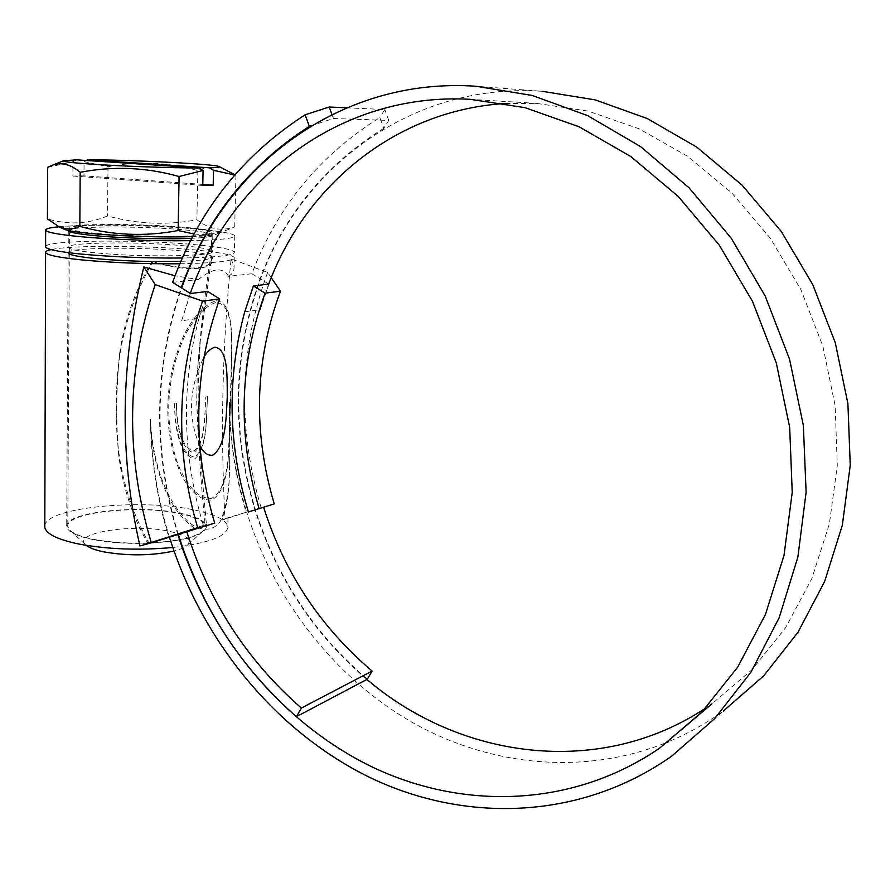 <?xml version="1.0" encoding="UTF-8"?>
<svg xmlns="http://www.w3.org/2000/svg" width="895" height="895" viewBox="0 0 895 895"><rect width="100%" height="100%" fill="white"/><g stroke="black" fill="none" stroke-linecap="round" stroke-linejoin="round"><path stroke-width="0.67" stroke-dasharray="4.47 3.36" d="M183.788 245.789C201.431 247.49 210.996 249.336 212.462 251.327C218.179 256.384 140.179 257.592 94.579 252.759C78.066 251.059 69.273 249.28 68.199 247.445C64.541 242.209 139.922 241.393 183.788 245.789M68.255 230.462C68.009 226.032 141.32 225.853 184.079 229.858C201.767 231.458 211.343 233.147 212.82 234.926C213.312 236.493 206.32 237.622 191.843 238.316M58.857 226.793C86.558 224.018 154.354 225.227 196.721 229.042C220.058 231.134 232.745 233.36 234.77 235.721C235.217 238.372 220.506 240.017 190.646 240.643M45.6 246.449C46.853 239.983 141.298 239.345 196.408 244.805C219.711 247.031 232.364 249.459 234.378 252.099C234.557 255.377 217.228 257.346 182.367 258.006M63.746 229.019C52.76 223.627 137.696 222.933 187.066 227.543C209.866 229.612 219.957 231.727 217.328 233.863C214.766 235.15 206.577 236.056 192.761 236.582M194.125 234.02C207.416 235.441 220.237 233.36 232.599 227.777L234.703 226.86C221.457 231.559 208.859 229.176 196.9 219.734C167.231 225.484 137.438 224.22 107.523 215.941C88.202 224.074 68.188 225.07 47.446 218.917M180.913 261.34C202.192 260.568 212.663 259.058 212.35 256.787L210.851 256.261C204.921 292.799 200.391 331.844 197.258 373.394L196.699 401.251C198.175 442.79 200.983 484.005 205.112 524.884C202.527 520.084 193.577 516.214 178.273 513.249C136.409 504.623 64.306 512.723 67.785 526.73L70.615 530.936L86.289 545.368C69.955 533.23 132.035 523.206 168.607 531.171C185.377 534.707 191.798 539.226 187.872 544.731C185.601 547.136 180.969 549.239 173.977 551.029M70.615 530.936C74.654 534.181 82.083 536.933 92.912 539.182C109.391 542.404 128.03 543.657 148.816 542.941C127.672 504.847 116.865 463.297 116.406 418.312L118.442 452.948C115.902 420.202 116.272 387.278 119.55 354.174C124.036 321.719 134.843 290.819 151.971 261.508C184.929 272.136 215.494 270.491 212.305 258.577L211.791 256.171L200.256 341.163L198.175 387.356L198.366 433.717L206.544 526.17C205.19 535.344 185.612 541.05 147.798 543.265L148.816 542.941C178.071 541.374 196.43 537.157 203.881 530.31L205.481 526.148L205.112 524.884L206.029 524.582L147.798 543.265C132.08 515.889 122.291 485.784 118.442 452.948M95.485 233.304C79.174 231.738 70.492 230.16 69.43 228.572C65.805 224.03 140.179 223.739 183.475 227.777C200.883 229.333 210.314 230.977 211.768 232.7C217.407 237.085 140.47 237.701 95.485 233.304M147.798 543.265C127.09 543.891 108.552 542.605 92.196 539.394C76.22 535.982 67.718 531.764 66.7 526.752C63.176 512.522 136.387 504.299 178.888 513.059C194.103 516.001 203.143 519.838 206.029 524.582M211.791 256.171C208.759 254.314 199.384 252.625 183.688 251.092C141.074 246.74 68.009 247.467 68.143 252.625M179.873 263.779C216.21 263.119 234.333 261.038 234.244 257.536C232.241 254.806 219.588 252.312 196.307 250.052C149.275 245.387 71.51 244.962 51.138 249.627M44.806 525.757C46.003 507.756 137.785 498.504 191.183 509.333C213.748 513.663 225.954 519.402 227.789 526.562C227.621 536.127 209.285 543.097 172.757 547.483M202.796 184.415L83.973 175.856L84.074 161.659L107.993 166.727C137.886 160.921 167.846 162.208 197.873 170.587C207.271 166.179 217.026 166.146 227.117 170.475M84.074 161.659L86.423 160.473M234.882 174.749L235.933 175.442L234.691 174.984M200.256 341.163L197.258 373.394M196.699 401.251L198.366 433.717M229.444 403.623C229.791 440.541 235.374 476.778 246.203 512.32L221.949 520.118C227.554 504.221 230.004 485.661 229.277 464.449L229.478 402.012C229.847 439.501 235.598 476.207 246.74 512.164L246.203 512.32M172.634 282.339L198.298 279.564L175.04 275.805M271.23 277.73L267.616 272.449L231.111 258.856C222.396 344.318 220.338 430.909 224.969 518.641L228.001 517.903L221.949 520.118M224.969 518.641L274.25 503.896M263.645 507.308L248.43 511.974M263.577 507.107L246.74 512.164C274.049 598.844 332.336 675.266 409.25 720.665C486.265 765.337 581.146 776.58 665.914 742.794M177.904 534.639L177.859 534.483C152.452 450.811 153.571 368.561 181.215 287.72M169.435 537.246L186.865 531.876M231.111 258.856L234.031 266.732C234.356 270.793 232.521 273.982 228.549 276.298L251.887 273.769C276.902 207.293 319.56 155.227 379.86 117.547L383.798 128.298L388.777 120.411L333.421 118.52L312.031 125.423M346.656 107.814L384.772 109.537L379.86 117.547M228.549 276.298C222.754 266.811 212.663 267.896 198.298 279.564M251.887 273.769L260.087 278.77C284.386 214.643 325.623 164.479 383.798 128.298M268.746 284.051L260.501 279.027C301.525 166.761 412.248 82.217 542.213 91.301L476.006 86.256M671.686 756.152L723.261 711.122C705.875 723.563 687.584 733.777 668.375 741.787M505.63 103.484L536.62 103.384L588.183 111.103L639.097 128.802L687.584 156.312L731.864 193.051L770.159 237.98L800.913 289.644L822.874 346.22L835.147 405.625L837.295 465.613L829.352 523.978L811.821 578.64L785.564 627.775L751.8 669.885L711.917 703.85L705.741 708.034M366.905 679.428C313.709 633.973 276.387 577.398 254.93 509.702C231.156 431.412 232.879 354.442 260.087 278.77L260.501 279.027C233.326 354.565 231.604 431.412 255.332 509.579C276.79 577.264 314.134 633.805 367.353 679.193M331.967 114.549L333.421 118.52M388.777 120.411L384.772 109.537M178.329 534.505L178.284 534.36C152.911 450.823 154.041 368.695 181.651 287.989M215.874 302.566C204.284 306.045 192.537 320.354 184.448 336.565C174.48 359.018 169.233 382.31 168.741 406.431C168.663 424.42 171.012 441.615 175.789 458.016C182.558 479.071 196.352 499.947 211.656 498.28C225.294 491.165 227.912 466.261 229.333 444.211L231.715 344.038C231.29 323.979 229.679 303.204 215.874 302.566M150.461 419.341L150.427 421.064C152.005 462.144 165.899 509.546 195.356 528.665L169.368 537.034C157.486 498.593 151.177 459.359 150.461 419.341C152.172 458.43 164.311 500.876 190.232 523.418C201.621 531.686 213.424 531.272 220.394 521.248C227.129 505.004 230.105 485.493 229.321 462.726L229.478 402.012M199.887 445.967C187.581 417.607 188.89 388.038 203.836 357.239M216.154 300.776C230.06 301.783 231.469 323.017 231.827 343.333L231.055 393.095L228.035 462.133C226.166 478.903 221.826 494.599 211.623 499.958C200.144 501.155 188.856 489.599 181.26 474.742C171.963 453.776 167.466 430.942 167.779 406.24C168.294 381.717 173.697 357.978 184.001 335.01C192.302 318.553 204.44 304.031 216.154 300.776M244.727 311.84L260.221 309.648L268.701 284.151M190.422 293.493L181.629 320.779L198.914 318.329C180.824 387.434 182.423 456.774 203.702 526.372L186.842 531.798M181.629 320.779L190.288 293.403M150.427 421.064C151.121 460.477 157.251 499.197 168.808 537.201M268.869 284.129L260.221 309.648M207.685 291.434L198.914 318.329M203.702 526.372L214.688 523.083M195.356 528.665L139.956 545.916M267.616 272.449C239.424 349.229 237.242 427.586 261.083 507.543M119.55 354.174L116.73 388.587C118.017 344.038 130.111 301.649 153.011 261.407M116.406 418.312L116.73 388.587M205.112 524.884L148.816 542.941M210.851 256.261L211.22 258.174C214.229 269.641 185.41 271.565 153.392 261.53M235.933 175.442L234.703 226.86M83.973 175.856L72.887 176.047L72.976 161.726L47.603 167.354M107.993 166.727L107.523 215.941M197.873 170.587L196.9 219.734M76.724 159.836L72.976 161.726M72.887 176.047L202.773 185.444M205.794 397.022L207.55 396.653C206.13 417.596 207.853 448.149 194.573 458.956C178.933 455.566 174.469 424.845 174.614 403.589L176.46 403.197C176.371 422.093 179.929 449.312 193.734 452.758C205.76 443.282 204.552 415.828 205.794 397.022C204.541 415.347 205.526 441.772 193.868 450.968C180.443 448.171 176.617 421.623 176.46 403.197M174.614 403.589C174.749 424.275 179.302 453.899 194.539 457.211C207.629 447.086 206.107 417.193 207.55 396.653M212.82 234.926L212.462 251.327M234.77 235.721L234.378 252.099M68.288 230.776L68.199 247.445M69.43 228.572L69.418 230.709M69.407 231.592L69.295 252.77M69.284 253.934L67.785 526.73M68.165 252.994L66.7 526.752M536.62 103.384L470.177 99.323M206.577 524.481L206.544 526.17M234.244 257.536L234.031 266.732M229.321 462.726L229.277 464.449M228.001 517.903L227.789 526.562M212.35 256.787L212.305 258.577M205.503 524.806L205.481 526.148M211.768 232.7L211.22 258.174M187.872 544.731L203.881 530.31M217.328 233.863L232.599 227.777"/><path stroke-width="1.34" d="M191.843 238.316C167.242 239.502 122.257 238.283 94.725 235.631C78.178 234.031 69.362 232.409 68.288 230.776L68.255 230.462M190.646 240.643C157.442 241.225 110.074 239.513 79.756 236.604C58.354 234.512 46.987 232.409 45.645 230.283C45.186 228.851 49.594 227.688 58.857 226.793M182.367 258.006C145.863 258.297 111.618 256.943 79.644 253.934C58.276 251.696 46.932 249.392 45.6 247.02L45.6 246.449M199.037 167.947C172.992 168.047 122.47 166.28 91.861 164.165C72.182 162.8 62.706 161.671 63.433 160.776L76.724 159.836L199.037 167.947L203.076 170.464L179.078 176.528C146.467 167.331 113.497 165.922 80.192 172.287L79.823 226.368C112.311 235.441 145.079 236.828 178.127 230.53L194.125 234.02M192.761 236.582C165.944 237.622 119.796 236.269 91.312 233.561C77.35 232.241 68.468 230.876 64.664 229.444L63.746 229.019M80.192 172.287C70.627 164.266 61.319 161.928 52.279 165.262L47.603 167.354L47.446 218.917L59.473 227.061C66.051 229.679 72.831 229.444 79.823 226.368M173.977 551.029C151.512 555.806 127.985 556.063 103.395 551.801C95.161 550.056 89.466 547.919 86.3 545.368M68.143 252.625L68.165 252.994C69.239 254.896 78.022 256.72 94.534 258.454C111.45 260.132 130.592 261.15 151.971 261.508L180.913 261.34M51.138 249.627C47.055 250.499 45.209 251.484 45.589 252.58C46.92 255.041 58.253 257.413 79.61 259.695C110.577 262.683 144.005 264.036 179.873 263.779M172.757 547.483C138.546 550.57 106.863 549.34 77.72 543.802C57.056 539.305 46.093 533.823 44.806 527.345L44.806 525.757M86.423 160.473L87.811 159.78C130.983 159.836 213.256 163.986 218.917 166.459C220.819 167.13 217.675 167.589 209.508 167.812L213.525 170.319L234.691 174.984M219.409 166.694L234.882 174.749M209.508 167.812L87.811 159.78M175.04 275.805L143.826 266.967L155.238 284.644C126.419 368.941 125.11 455.007 151.322 542.817L139.956 545.916C119.001 455.723 120.288 362.732 143.826 266.967M181.215 287.72C205.928 219.141 248.631 165.351 309.334 126.352L305.117 114.795C242.209 155.406 198.052 211.265 172.634 282.339L190.422 293.493L207.685 291.434L219.722 298.93L202.583 301.112L155.238 284.644M271.23 277.73L280.482 291.211C254.739 360.428 252.658 431.323 274.25 503.896L248.43 511.974C227.968 445.05 226.726 378.339 244.727 311.84L253.408 285.975L268.746 284.051C305.139 186.205 395.142 110.018 505.63 103.484M190.288 293.403C230.451 178.888 339.552 91.972 470.177 99.323L524.839 107.613L579.009 126.732L630.785 156.524L678.197 196.397L719.345 245.219L752.505 301.38L776.278 362.867L789.681 427.362L792.232 492.407L783.986 555.538L765.46 614.462L737.648 667.2L701.837 712.151L659.581 748.153C571.983 808.207 461.451 810.266 370.519 766.176C279.497 721.269 209.329 634.387 177.904 534.639M181.651 287.989C223.37 168.036 338.366 76.746 476.006 86.256L532.089 95.429L587.601 115.6L640.607 146.623L689.116 187.86L731.215 238.171L765.158 295.943L789.535 359.119L803.352 425.36L806.115 492.16L797.881 557.048L779.176 617.707L750.994 672.111L714.646 718.651L671.686 756.152C580.665 820.29 465.087 823.199 370.206 777.643C275.201 731.26 202.091 640.932 169.435 537.246M305.117 114.795L329.215 107.02L346.656 107.814M542.213 91.301L595.085 99.86L647.23 118.543L696.858 147.183L742.123 185.175L781.29 231.469L812.761 284.599L835.27 342.707L847.912 403.69L850.25 465.288L842.329 525.264L824.631 581.504L798.049 632.172L763.782 675.747L723.261 711.122M668.375 741.787L665.914 742.794M705.741 708.034C599.135 778.684 459.717 758.77 366.905 679.428M301.346 708.057L296.424 716.671L367.353 679.193L372.119 671.06L301.346 708.057C247.199 660.655 209.038 601.921 186.865 531.876M329.215 107.02L331.967 114.549M296.424 716.671C240.565 667.547 201.207 606.821 178.329 534.505M372.119 671.06C320.623 627.328 284.465 572.744 263.645 507.308M203.836 357.239C207.17 351.69 210.862 348.334 214.912 347.17C228.315 349.061 227.095 376.929 227.263 397.089C226.144 417.439 226.032 446.818 212.607 455.242C207.562 455.656 203.322 452.557 199.887 445.967M312.031 125.423L309.334 126.352M280.482 291.211L265.133 293.157C239.278 363.314 237.287 435.183 259.181 508.752M265.133 293.157L253.408 285.975M219.722 298.93C193.588 371.861 191.91 446.571 214.688 523.083L151.322 542.817M202.583 301.112C176.36 375.083 174.805 450.867 197.907 528.475M151.971 261.508L153.392 261.53M203.076 170.464L202.773 185.444L213.2 185.164L213.525 170.319M179.078 176.528L178.127 230.53M213.2 185.164L202.796 184.415M45.645 230.283L45.6 247.02M64.664 229.444L59.473 227.061M69.418 230.709L69.407 231.592M69.295 252.77L69.284 253.934M45.589 252.58L44.806 527.345M711.917 703.85L659.581 748.153M63.433 160.776L52.279 165.262"/></g></svg>
